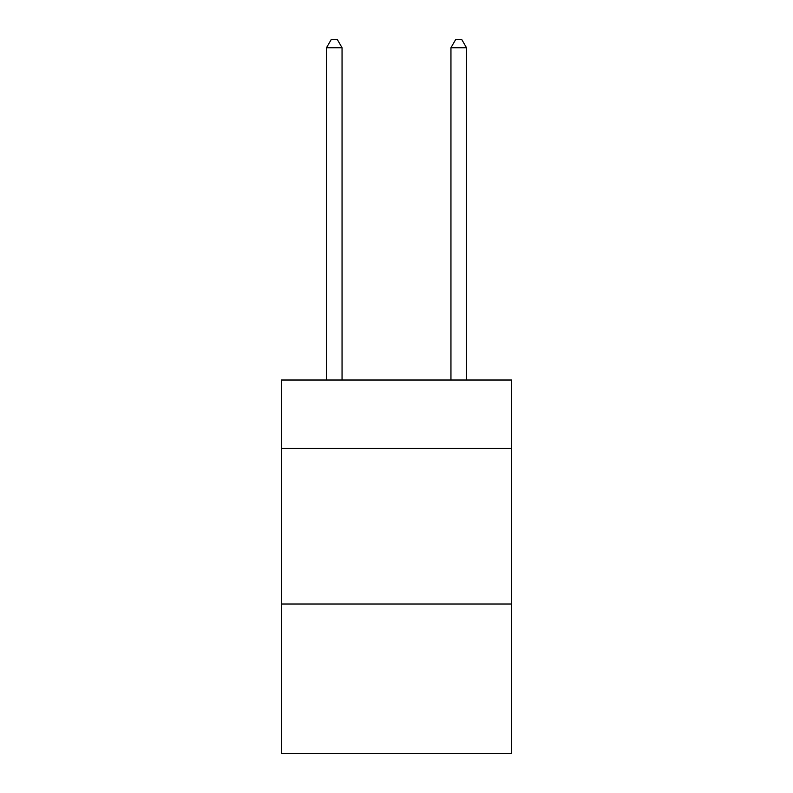 <?xml version="1.0" encoding="UTF-8"?>
<svg xmlns="http://www.w3.org/2000/svg" width="793" height="793" viewBox="0 0 793 793"><rect width="100%" height="100%" fill="white"/><g stroke="black" fill="none" stroke-linecap="round" stroke-linejoin="round"><path stroke-width="1.19" d="M511.614 448.451L511.614 380.016L281.386 380.016L281.386 448.451L511.614 448.451L511.614 753.35L281.386 753.35L281.386 448.451M511.614 604.018L281.386 604.018M342.051 380.016L342.051 47.739L326.498 47.739L326.498 380.016M326.498 47.739L331.167 39.65L337.392 39.65L342.051 47.739M466.502 380.016L466.502 47.739L450.949 47.739L450.949 380.016M450.949 47.739L455.608 39.65L461.833 39.65L466.502 47.739"/></g></svg>

